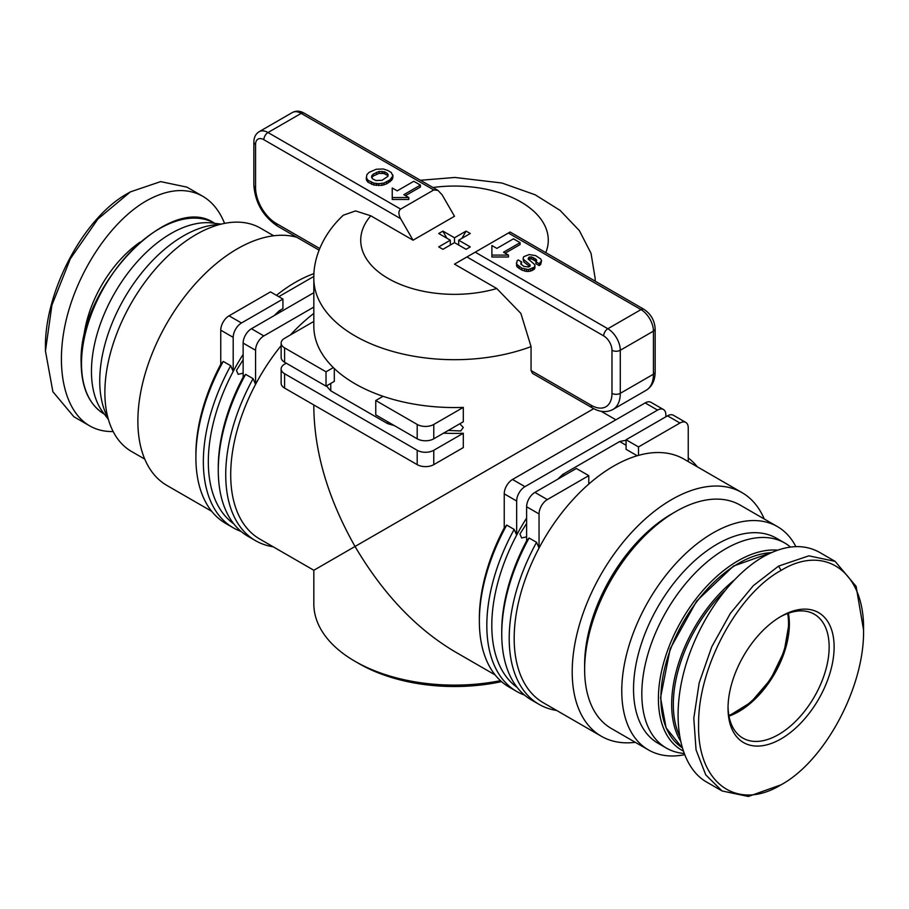 <?xml version="1.0" encoding="UTF-8"?>
<svg xmlns="http://www.w3.org/2000/svg" width="909" height="909" viewBox="0 0 909 909"><rect width="100%" height="100%" fill="white"/><g stroke="black" fill="none" stroke-linecap="round" stroke-linejoin="round"><path stroke-width="1.36" d="M500.461 680.659A140.668 81.208 180 0 1 355.033 661.332L359.18 663.718A134.805 77.833 0 0 0 501.541 681.625M459.818 423.764L463.306 427.491L460.738 430.957L448.251 430.446M593.725 408.675L355.033 546.479C328.194 498.961 314.457 452.75 313.832 407.834L313.832 404.971M326.513 385.882A140.668 81.208 0 0 0 330.762 390.813L330.762 383.428M508.381 233.022L640.993 309.594A5.863 3.386 -60 0 1 643.924 309.299L510.097 232.034L466.931 256.952L603.701 335.91A11.726 6.772 60 0 1 611.984 350.272L611.984 393.336A29.304 16.919 60 0 1 591.259 405.3A5.863 3.386 120 0 0 592.475 407.982L532.526 373.372L531.061 370.542L531.061 346.613A140.668 81.208 0 0 1 355.033 335.91A140.668 81.208 0 0 1 313.832 278.484L313.832 326.342A140.668 81.208 0 0 0 333.33 367.588A140.668 81.208 0 0 0 355.033 383.768A140.668 81.208 0 0 0 383.064 396.301A140.668 81.208 0 0 0 463.306 407.391L433.775 424.446A11.726 6.772 180 0 1 417.197 424.446L417.197 438.797L375.758 414.879L375.758 400.517L417.197 424.446M526.618 536.821L521.641 537.98L519.925 534.026L526.618 523.47M504.234 527.936L506.722 525.095L514.176 529.402A144.179 83.242 120 0 0 516.687 691.442L509.233 687.136A144.179 83.242 -60 0 1 479.361 621.131L479.361 618.256A140.668 81.208 -60 0 1 504.234 527.936L504.234 493.837L516.664 501.018A11.726 6.772 -60 0 1 524.959 486.656L512.517 479.475L645.14 402.914L657.571 410.095L524.959 486.656M635.3 742.323A140.668 81.208 -60 0 1 601.338 736.256A140.668 81.208 -60 0 1 572.204 671.853A140.668 81.208 -60 0 1 633.607 530.299A140.668 81.208 -60 0 1 741.994 492.61A140.668 81.208 -60 0 1 764.242 518.994M741.994 492.61L683.977 459.113A140.668 81.208 120 0 0 638.516 455.375A140.668 81.208 120 0 0 588.782 484.088A140.668 81.208 120 0 0 539.048 548.036A140.668 81.208 120 0 0 514.176 638.357A140.668 81.208 120 0 0 543.309 702.748L601.338 736.256M313.832 313.4A140.668 81.208 120 0 0 290.414 334.932M281.142 345.636A140.668 81.208 120 0 0 255.565 384.371A140.668 81.208 120 0 0 230.704 474.691A140.668 81.208 120 0 0 259.838 539.094L313.832 570.261L355.033 546.479C382.757 593.475 415.913 628.483 454.5 651.48L495.166 674.955M243.135 373.156L238.158 374.326L236.442 370.372L243.135 359.805M220.762 364.27L223.239 361.43L230.704 365.736A144.179 83.242 120 0 0 233.215 527.777L225.75 523.47A144.179 83.242 -60 0 1 195.889 457.466L195.889 454.591A140.668 81.208 -60 0 1 220.762 364.27L220.762 330.172L233.193 337.353A11.726 6.772 -60 0 1 241.476 322.99L229.045 315.821L270.484 291.891L282.926 299.072L241.476 322.99M276.45 295.334A140.668 81.208 -60 0 1 313.991 273.598M211.683 511.29L167.006 485.497A140.668 81.208 -60 0 1 137.873 421.094A140.668 81.208 -60 0 1 192.719 286.778A140.668 81.208 -60 0 1 296.788 237.272M790.478 547.036A118.397 68.357 120 0 0 784.74 543.003L776.445 538.219A118.397 68.357 120 0 0 685.216 569.943A118.397 68.357 120 0 0 633.539 689.079A118.397 68.357 120 0 0 658.059 743.278L666.342 748.073A118.397 68.357 120 0 0 681.966 753.231L683.954 753.481M784.74 543.003A118.397 68.357 120 0 0 693.51 574.727A118.397 68.357 120 0 0 641.822 693.874A118.397 68.357 120 0 0 666.342 748.073M777.593 550.161A112.534 64.971 120 0 0 658.4 698.657A112.534 64.971 120 0 0 683.034 750.902M684.432 754.731A128.942 74.447 -60 0 1 648.481 749.936A128.942 74.447 -60 0 1 621.767 690.908A128.942 74.447 -60 0 1 678.057 561.137A128.942 74.447 -60 0 1 777.422 526.595A128.942 74.447 -60 0 1 795.852 546.593M648.481 749.936L611.337 728.495A128.942 74.447 -60 0 1 584.635 669.467A128.942 74.447 -60 0 1 675.807 511.54A128.942 74.447 -60 0 1 740.278 505.154L777.422 526.595M584.635 669.467L584.635 664.684A123.079 71.061 -60 0 1 671.66 513.937L675.807 511.54M787.705 613.473A71.504 41.28 -60 0 1 737.972 711.099A71.504 41.28 -60 0 1 728.859 715.406M779.82 617.086A71.504 41.28 -60 0 1 814.339 614.234A71.504 41.28 -60 0 1 829.156 646.969A71.504 41.28 -60 0 1 797.943 718.928A71.504 41.28 -60 0 1 742.835 738.085A71.504 41.28 -60 0 1 728.041 706.77M728.029 708.225A75.027 43.314 120 0 0 781.081 738.858A75.027 43.314 120 0 0 834.121 646.969A75.027 43.314 120 0 0 781.081 616.347A75.027 43.314 120 0 0 728.029 708.225M863.55 629.982L856.119 586.385L835.121 561.364L808.84 555.842L778.593 566.091L753.345 585.646L730.381 613.37L711.77 646.765L699.191 682.818L693.794 718.269L696.055 749.914L705.77 774.9L722.064 790.966L748.346 796.477L781.081 784.797C736.96 811.828 697.044 782.99 698.612 724.212C697.93 667.433 737.517 594.054 781.081 570.409C824.918 543.559 864.675 571.818 863.55 629.982C864.664 686.863 824.918 761.003 781.081 784.797M835.121 561.364L819.373 552.263C803.158 543.4 784.308 544.98 762.844 557.001C728.359 576.885 695.703 624.892 683.443 673.728C671.149 722.564 680.557 767.037 706.316 781.876L722.064 790.966M108.001 418.004A118.397 68.357 -60 0 1 99.74 380.905A118.397 68.357 -60 0 1 219.717 224.5M108.41 419.458L103.081 412.447A112.534 64.971 -60 0 1 91.457 371.327A112.534 64.971 -60 0 1 132.066 267.769A112.534 64.971 -60 0 1 212.445 223.023L221.182 224.125M273.7 235.772L260.519 228.17A128.942 74.447 120 0 0 161.166 262.712A128.942 74.447 120 0 0 104.876 392.483A128.942 74.447 120 0 0 131.578 451.512L144.758 459.113M113.148 431.514C104.49 431.752 96.649 429.866 89.627 425.832L73.879 416.742L52.881 391.722L45.45 350.988L51.915 305.14L70.334 258.792L97.899 219.024L130.407 191.867L160.654 181.618L186.936 187.14L202.684 196.23C212.263 201.843 219.558 210.899 224.568 223.375M89.627 425.832C63.869 411.004 54.472 366.52 66.766 317.684C79.026 268.848 111.671 220.853 146.156 200.969C167.631 188.936 186.47 187.356 202.684 196.23M129.158 192.606L127.919 193.31C84.082 217.092 44.325 291.244 45.45 348.124L45.45 350.988M313.832 307.06L263.86 335.91L251.429 328.74L313.832 292.709M243.135 377.19L245.623 374.349L253.088 378.655A144.179 83.242 120 0 0 255.588 540.696L248.134 536.39A144.179 83.242 -60 0 1 218.274 470.385L218.274 467.521A140.668 81.208 -60 0 1 243.135 377.19L243.135 343.091L255.565 350.272A11.726 6.772 -60 0 1 263.86 335.91M281.029 311.639L279.381 310.685A140.668 81.208 120 0 0 274.313 315.525M243.135 354.396A140.668 81.208 120 0 0 233.193 371.451A140.668 81.208 120 0 0 233.704 523.766M279.381 310.685L282.926 308.64L282.926 299.072M313.866 276.416L278.779 296.675M526.618 540.855L529.095 538.014L536.56 542.321A144.179 83.242 120 0 0 539.071 704.361L531.606 700.055A144.179 83.242 -60 0 1 501.745 634.05L501.745 631.176A140.668 81.208 -60 0 1 526.618 540.855L526.618 506.756L539.048 513.937A11.726 6.772 -60 0 1 547.332 499.575L534.901 492.405A11.726 6.772 120 0 0 526.618 506.756M536.56 542.321L539.048 548.036L539.048 513.937M564.512 475.305L562.853 474.35A140.668 81.208 120 0 0 557.785 479.179M526.618 518.062A140.668 81.208 120 0 0 516.664 535.117A140.668 81.208 120 0 0 517.187 687.42M626.074 440.32A140.668 81.208 120 0 0 619.677 441.535L626.074 445.24M534.901 492.405L576.34 468.476L588.782 475.646L547.332 499.575M637.198 455.75L626.074 449.33L626.074 439.763L667.524 415.833L679.955 423.015L638.516 446.933L638.516 455.375M626.074 439.763L638.516 446.933M588.782 484.088L588.782 475.646M619.677 441.535L562.853 474.35M286.244 363.191L284.585 364.145A11.726 6.772 180 0 0 281.142 368.929A11.726 6.772 180 0 0 284.585 373.724L417.197 450.285L417.197 464.647L284.585 388.075L284.585 373.724M443.569 433.15A140.668 81.208 0 0 0 463.306 433.241L463.306 447.592L433.775 464.647L433.775 450.285A11.726 6.772 180 0 1 417.197 450.285M463.306 433.241L433.775 450.285M313.832 321.422L284.585 338.307A11.726 6.772 180 0 0 281.142 343.091A11.726 6.772 180 0 0 284.585 347.874L326.024 371.804L333.33 367.588M383.064 396.301L375.758 400.517M463.306 407.391L463.306 421.753L433.775 438.797L433.775 424.446M387.586 421.708L387.586 423.617A140.668 81.208 0 0 0 394.313 425.582M330.762 390.813L387.586 423.617M334.307 368.543L334.307 381.382L326.024 386.166L326.024 371.804M253.088 378.655L255.565 384.371L255.565 350.272M230.704 365.736L233.193 371.451L233.193 337.353M229.045 315.821A11.726 6.772 120 0 0 220.762 330.172M251.429 328.74A11.726 6.772 120 0 0 243.135 343.091M281.142 343.091L281.142 357.453A11.726 6.772 0 0 0 284.585 362.237L284.585 347.874M326.024 386.166L284.585 362.237M281.142 368.929L281.142 383.291A11.726 6.772 0 0 0 284.585 388.075M417.197 438.797A11.726 6.772 0 0 0 433.775 438.797M417.197 464.647A11.726 6.772 0 0 0 433.775 464.647M665.865 416.788L665.865 414.879A11.726 6.772 -60 0 0 663.434 409.504A11.726 6.772 -60 0 0 657.571 410.095M663.434 409.504L651.003 402.335A11.726 6.772 120 0 0 645.14 402.914M688.238 461.579L688.238 427.798A11.726 6.772 -60 0 0 685.818 422.435A11.726 6.772 -60 0 0 679.955 423.015M685.818 422.435L673.387 415.254A11.726 6.772 120 0 0 667.524 415.833M512.517 479.475A11.726 6.772 120 0 0 504.234 493.837M514.176 529.402L516.664 535.117L516.664 501.018M359.18 663.718L355.033 661.332A140.668 81.208 180 0 1 313.832 603.906L313.832 570.261M539.071 704.361A144.179 83.242 120 0 0 556.649 710.452M697.317 466.817A144.179 83.242 120 0 0 688.238 457.943M516.687 691.442A144.179 83.242 120 0 0 524.538 695.078M501.745 634.05A144.179 83.242 -60 0 1 529.095 538.014M479.361 621.131A144.179 83.242 -60 0 1 506.722 525.095M218.274 470.385A144.179 83.242 -60 0 1 245.623 374.349M255.588 540.696A144.179 83.242 120 0 0 273.177 546.786M195.889 457.466A144.179 83.242 -60 0 1 223.239 361.43M233.215 527.777A144.179 83.242 120 0 0 241.055 531.413M413.061 240.203L400.619 218.671C398.358 214.172 398.358 210.979 400.619 209.093L433.775 189.958L437.922 190.367L442.069 194.742L454.5 216.274L413.061 240.203L370.792 215.797L355.533 210.922L343.307 215.217C321.729 235.283 313.287 259.679 313.832 278.484M392.893 175.005L392.858 177.857L391.62 180.277L386.609 183.857L381.871 185.391L373.883 185.038L367.929 182.164L366.259 179.391L366.861 174.676L369.054 172.392L376.212 169.256L383.314 168.983L387.723 170.449L391.256 172.483L392.858 175.948L389.904 179.902L383.962 183.039L378.667 183.686L373.883 183.129L367.929 180.255L366.259 177.471M420.412 185.118L403.835 194.685L408.811 197.56L392.233 197.56L392.233 187.981L397.21 190.856L413.788 181.289L420.412 185.118L420.412 187.027L405.494 195.64M408.811 197.56L408.811 199.469L392.233 199.469L392.233 197.56M466.931 256.952L454.5 264.133L496.768 288.539L520.88 313.412L531.061 346.613M541.559 260.769L540.707 264.405L539.151 265.576L535.821 263.655L536.674 260.247L535.958 259.247L531.424 256.906L528.97 257.224L528.095 258.906L534.14 264.076L534.924 265.167L534.447 267.132L528.413 269.564L521.891 268.212L516.596 264.201L517.107 260.735L518.164 259.94L521.743 262.008L520.834 264.042L523.845 266.371L528.606 267.007L529.629 266.473L523.902 261.997L523.061 258.906L523.607 256.747L529.118 254.565L535.662 255.634L540.73 258.974L541.559 260.769L539.151 263.667L535.821 261.735M536.185 261.474L531.424 258.826L528.561 259.44M534.924 265.167L534.867 268.212L533.56 269.723L530.413 271.155L526.55 271.45L521.891 270.132L517.335 267.132L516.403 263.053M521.743 262.008L521.13 264.383M520.084 242.658L503.506 252.225L508.472 255.099L491.894 255.099L491.894 245.521L496.871 248.396L513.449 238.828L520.084 242.658L520.084 244.566L505.165 253.179M508.472 255.099L508.472 257.008L491.894 257.008L491.894 255.099M387.098 173.244L388.063 174.46L387.984 176.289L382.098 180.277L375.951 180.539L372.463 178.778L371.576 177.414L371.815 175.676L373.281 174.085L379.133 171.46L384.893 171.971L387.098 173.244L387.984 176.278M366.759 180.811L366.759 178.903M367.929 182.164L367.929 180.255M371.599 184.288L371.599 182.379M373.883 185.038L373.883 183.129M376.394 185.47L376.394 183.55M378.667 185.606L378.667 183.686M381.871 185.391L381.871 183.482M383.962 184.947L383.962 183.039M386.609 183.857L386.609 181.948M388.643 182.686L388.643 180.777M389.904 181.811L389.904 179.902M391.62 180.277L391.62 178.369M392.302 179.289L392.302 177.369M392.858 177.857L392.858 175.948M371.792 177.755L373.281 175.994L379.133 173.369L384.007 173.562L387.098 175.153M384.893 173.892L384.893 171.971M384.007 173.562L384.007 171.642M382.132 173.233L382.132 171.312M379.133 173.369L379.133 171.46M376.451 174.164L376.451 172.255M373.281 175.994L373.281 174.085M371.815 177.596L371.815 175.676M529.629 266.473L530.083 264.928L523.061 258.906M523.902 261.997L523.902 260.088M530.083 266.121L530.083 264.928M520.971 264.212L520.971 262.587M516.596 266.11L516.596 264.201M517.335 267.132L517.335 265.223M519.084 268.507L519.084 266.598M521.891 270.132L521.891 268.212M524.55 271.064L524.55 269.155M526.55 271.45L526.55 269.53M528.413 271.473L528.413 269.564M530.413 271.155L530.413 269.234M532.219 270.496L532.219 268.587M533.56 269.723L533.56 267.814M534.447 269.053L534.447 267.132M534.867 268.212L534.867 266.292M528.97 259.133L528.97 257.224M529.72 258.86L529.72 256.952M531.424 258.826L531.424 256.906M533.447 259.542L533.447 257.622M535.106 260.485L535.106 258.576M535.958 261.156L535.958 259.247M539.151 265.576L539.151 263.667M540.707 264.405L540.707 262.485M450.319 240.203L438.729 233.511L442.922 231.102L454.5 237.783L466.078 231.102L470.271 233.511L458.681 240.203L470.271 246.896L466.078 249.305L454.5 242.623L442.922 249.305L438.729 246.896L450.319 240.203L450.319 245.032M458.204 244.76L458.681 243.907M461.897 238.351L466.078 231.102M454.5 242.623L454.5 237.783M438.865 233.602A19.339 11.169 -60 0 1 440.82 232.306A19.339 11.169 -60 0 1 442.922 231.284L446.876 238.215M458.681 240.203L458.681 245.032M771.605 552.536L733.472 566.068L696.658 601.054L670.172 648.856L660.548 697.703L666.104 727.904L681.989 747.562A110.182 63.619 -60 0 1 660.888 698.18A110.182 63.619 -60 0 1 771.309 552.661M733.711 580.487A110.182 63.619 120 0 0 671.66 704.395A110.182 63.619 120 0 0 680.227 740.46M679.296 735.301A109.012 62.937 -60 0 1 673.319 704.395A109.012 62.937 -60 0 1 724.371 591.145M728.995 716.133A71.504 41.28 120 0 0 789.364 624.006A71.504 41.28 120 0 0 788.398 613.223M140.054 242.158A89.093 51.438 120 0 0 83.458 340.193M104.33 414.118A110.182 63.619 -60 0 1 81.503 363.668A110.182 63.619 -60 0 1 129.601 252.782A110.182 63.619 -60 0 1 214.513 223.262C169.506 191.379 77.629 288.13 81.162 363.191C81.48 387.882 89.196 404.857 104.33 414.118L104.376 414.14M778.593 566.091L781.081 570.409M595.088 281.108A140.668 81.208 0 0 0 595.168 278.484L591.032 253.304L579.363 230.613L560.058 210.365L535.208 194.81L501.927 183.016L454.909 177.46L420.447 180.277M400.619 209.093L268.007 132.532L301.163 113.386L433.775 189.958M319.741 248.543L276.291 223.455A29.304 16.919 60 0 1 255.565 187.561L255.565 144.497A11.726 6.772 60 0 1 263.86 139.713A5.863 3.386 -60 0 1 268.007 132.532A17.578 10.147 -120 0 0 259.213 131.657L292.368 112.523A17.578 10.147 60 0 1 301.163 113.386A5.863 3.386 120 0 1 304.083 113.102L437.922 190.367M591.259 405.3L531.061 370.542M263.86 139.713L400.619 218.671M255.565 144.497A5.863 3.386 180 0 1 253.85 142.099L253.85 185.175A5.863 3.386 0 0 0 255.565 187.561M253.85 185.175C255.145 202.639 263.031 216.285 277.506 226.136A5.863 3.386 -60 0 1 276.291 223.455M611.984 350.272A5.863 3.386 0 0 0 620.279 350.272L653.435 331.126L653.435 374.201A35.167 20.305 60 0 1 646.151 390.291L612.996 409.436A35.167 20.305 -120 0 0 620.279 393.336L620.279 350.272A17.578 10.147 -120 0 0 607.837 328.74L640.993 309.594A17.578 10.147 60 0 1 653.435 331.126A5.863 3.386 0 0 0 655.15 328.74C654.594 320.423 650.855 313.946 643.924 309.299M611.984 393.336A5.863 3.386 0 0 0 620.279 393.336L653.435 374.201A5.863 3.386 0 0 0 655.15 371.804L655.15 328.74M603.701 335.91A5.863 3.386 -60 0 1 607.837 328.74L475.225 252.168M496.768 288.539A93.775 54.142 180 0 1 388.188 278.484A93.775 54.142 180 0 1 370.792 215.797M432.968 187.504A93.775 54.142 180 0 1 545.775 252.634M601.11 411.266L615.882 419.799M728.938 715.883L750.914 702.316L770.639 679.273L784.206 651.196L789.023 623.529L788.16 613.314M130.407 191.867L127.919 193.31M595.168 281.154L595.168 278.484M259.213 131.657C255.713 133.839 253.918 137.316 253.85 142.099M277.506 226.136L319.104 250.157M292.368 112.523C296.004 110.568 299.913 110.762 304.083 113.102M655.15 371.804C655.094 380.382 652.094 386.552 646.151 390.291M612.996 409.436C606.78 412.709 599.94 412.231 592.475 407.982"/></g></svg>
